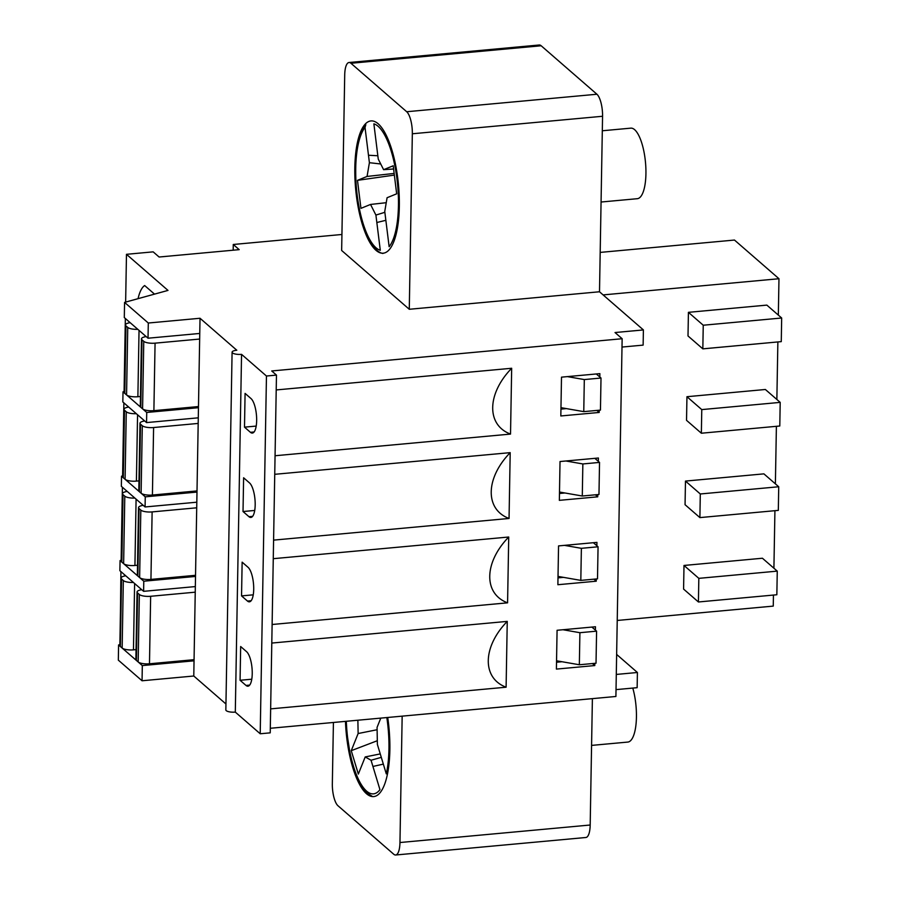 <?xml version="1.0" encoding="UTF-8"?>
<svg xmlns="http://www.w3.org/2000/svg" width="900" height="900" viewBox="0 0 900 900"><rect width="100%" height="100%" fill="white"/><g stroke="black" fill="none" stroke-linecap="round" stroke-linejoin="round"><path stroke-width="1.35" d="M616.635 654.424L637.414 672.491L637.144 687.679L616.016 689.625M333.416 722.464L332.336 783.731A17.707 5.737 -95.3 0 0 337.984 805.759L393.739 854.235A17.707 5.737 -95.3 0 0 395.651 855L585.877 837.495A17.707 5.737 -95.3 0 0 590.186 825.019L592.391 698.636M409.275 309.274L599.501 291.769L602.561 116.269A17.707 5.737 -95.3 0 0 596.925 94.241L541.17 45.765A17.707 5.737 -95.3 0 0 539.246 45L349.02 62.505A17.707 5.737 -95.3 0 0 344.711 74.981L341.651 250.481L409.275 309.274L412.335 133.774A17.707 5.737 -95.3 0 0 406.699 111.735L350.944 63.27A17.707 5.737 -95.3 0 0 349.02 62.505M599.501 291.769L643.399 329.929L643.129 345.116L622.001 347.062M395.651 855A17.707 5.737 -95.3 0 0 399.96 842.524L402.165 716.141M387.709 717.469A66.42 21.51 84.7 0 1 373.68 796.579A66.42 21.51 84.7 0 1 366.491 793.721A66.42 21.51 84.7 0 1 345.454 721.361M378.18 123.784A66.42 21.51 84.7 0 1 399.206 195.862A66.42 21.51 84.7 0 1 383.164 253.204A66.42 21.51 84.7 0 1 355.657 189.034A66.42 21.51 84.7 0 1 370.991 120.926A66.42 21.51 84.7 0 1 378.18 123.784M643.399 329.929L615.026 332.539L622.148 338.726L271.721 370.969L276.469 375.098L266.456 376.02L241.549 354.353A7.087 2.149 -179 0 1 232.088 352.17A7.087 2.149 -179 0 1 236.801 350.235L200.025 318.262L148.297 323.021L124.571 302.389L167.996 290.407L126.472 254.317L153.169 251.854L159.097 257.017L239.197 249.649L233.269 244.485L341.933 234.484M225.945 703.98L193.781 676.012L195.514 576.45L143.786 581.209L120.06 560.576L121.343 560.227M195.345 586.575L143.618 591.334L119.88 570.701L120.06 560.576M195.514 576.45L196.987 492.075L145.26 496.834L121.534 476.201L122.816 475.853M196.819 502.2L145.08 506.959L121.354 486.326L121.534 476.201M196.987 492.075L198.461 407.7L146.734 412.459L123.008 391.826L124.29 391.478M198.281 417.825L146.554 422.584L122.828 401.951L123.008 391.826M233.269 244.485L233.167 250.2M622.148 338.726L615.904 696.476L270.304 728.28M511.673 368.269L510.525 434.081C486.304 425.036 486.844 393.84 511.673 368.269L276.21 389.936M510.525 434.081L275.062 455.749M510.199 452.644L509.051 518.456C484.83 509.411 485.37 478.215 510.199 452.644L274.736 474.311M509.051 518.456L273.589 540.124M508.725 537.019L507.577 602.831C483.356 593.786 483.896 562.59 508.725 537.019L273.262 558.686M507.577 602.831L272.115 624.499M507.251 621.394L506.104 687.206C481.882 678.161 482.423 646.965 507.251 621.394L271.8 643.061M506.104 687.206L270.641 708.874M594.821 663.334L594.788 665.561L556.403 669.094L557.077 630.281L595.462 626.749L595.395 630.124M597.769 494.584L597.724 496.822L559.35 500.344L560.025 461.531L598.41 458.01L598.342 461.385M599.242 410.209L599.197 412.447L560.824 415.969L561.499 377.156L599.873 373.635L599.816 377.01M596.295 578.959L596.25 581.197L557.876 584.719L558.551 545.906L596.936 542.385L596.869 545.76M276.469 375.098L270.225 732.847L260.213 733.77L235.305 712.102A7.087 2.149 -179 0 1 225.844 709.92L232.088 352.17M138.071 298.665A44.28 14.344 84.7 0 1 144.664 285.548L154.53 294.131M120.442 612.248L120.926 571.613M126.472 254.317L125.64 302.096M125.347 318.488L124.076 391.534M123.874 402.863L122.603 475.909M122.4 487.238L121.129 560.284M143.786 581.209L143.618 591.334M145.26 496.834L145.08 506.959M146.734 412.459L146.554 422.584M566.46 408.611L560.936 409.118M564.986 492.986L559.462 493.493M563.512 577.361L558 577.867M562.039 661.736L556.526 662.242M148.297 323.021L148.028 338.209L124.301 317.576L124.571 302.389M200.025 318.262L199.755 333.45L148.028 338.209M241.549 354.353L235.305 712.102M198.461 407.7L199.755 333.45M194.04 660.825L142.312 665.584L142.054 680.771L118.328 660.139L118.586 644.951L119.88 644.602M193.781 676.012L142.054 680.771M142.312 665.584L118.586 644.951M637.414 672.491L616.286 674.438M266.456 376.02L260.213 733.77M246.589 651.69L240.66 646.526L240.075 680.276L246.004 685.44A17.707 5.737 -95.3 0 0 247.928 686.194A17.707 5.737 -95.3 0 0 252.203 670.905A17.707 5.737 -95.3 0 0 246.589 651.69M248.062 567.315L242.134 562.151L241.549 595.901L247.477 601.065A17.707 5.737 -95.3 0 0 249.39 601.819A17.707 5.737 -95.3 0 0 253.676 586.53A17.707 5.737 -95.3 0 0 248.062 567.315M249.536 482.94L243.607 477.776L243.023 511.526L248.951 516.69A17.707 5.737 -95.3 0 0 250.864 517.444A17.707 5.737 -95.3 0 0 255.15 502.155A17.707 5.737 -95.3 0 0 249.536 482.94M251.01 398.565L245.081 393.401L244.496 427.151L250.425 432.315A17.707 5.737 -95.3 0 0 252.338 433.069A17.707 5.737 -95.3 0 0 256.624 417.78A17.707 5.737 -95.3 0 0 251.01 398.565M256.185 426.082L244.496 427.151M596.88 410.423L599.197 412.447M254.711 510.457L243.023 511.526M595.406 494.798L597.724 496.822M253.237 594.832L241.549 595.901M593.933 579.173L596.25 581.197M251.764 679.207L240.075 680.276M592.459 663.548L594.788 665.561M600.188 252.405L734.479 240.053L778.972 278.73L778.331 315.101M684 565.459L762.424 558.236L777.262 571.129L776.846 594.754L698.423 601.976L683.584 589.084L684 565.459L698.827 578.351L777.262 571.129M685.474 481.084L763.898 473.861L778.725 486.754L778.32 510.379L699.896 517.601L685.058 504.709L685.474 481.084L700.301 493.976L778.725 486.754M686.947 396.709L765.371 389.486L780.199 402.379L779.794 426.004L701.359 433.226L686.531 420.334L686.947 396.709L701.775 409.601L780.199 402.379M688.421 312.334L766.845 305.111L781.673 318.004L781.268 341.629L702.832 348.851L688.005 335.959L688.421 312.334L703.249 325.226L781.673 318.004M773.449 595.069L773.258 606.105L617.231 620.46M777.87 341.944L776.857 399.476M776.396 426.319L775.384 483.851M774.923 510.694L773.91 568.226M778.972 278.73L603.113 294.907M702.832 348.851L703.249 325.226M560.97 407.655L583.762 411.637L600.446 410.096L601.009 378.034L596.317 373.961M567.405 376.616L584.314 379.575L583.762 411.637M584.314 379.575L601.009 378.034M701.359 433.226L701.775 409.601M559.496 492.03L582.289 496.012L598.972 494.471L599.535 462.409L594.844 458.336M565.931 460.991L582.851 463.95L582.289 496.012M582.851 463.95L599.535 462.409M699.896 517.601L700.301 493.976M558.023 576.405L580.815 580.387L597.499 578.846L598.061 546.784L593.37 542.711M564.457 545.366L581.377 548.325L580.815 580.387M581.377 548.325L598.061 546.784M698.423 601.976L698.827 578.351M556.549 660.78L579.341 664.762L596.025 663.221L596.587 631.159L591.896 627.086M562.995 629.741L579.904 632.7L579.341 664.762M579.904 632.7L596.587 631.159M377.325 151.65L378.259 159.097L383.603 169.684L393.199 165.78L396.675 193.815L387.09 197.719L384.75 211.455L389.137 246.69A63.765 20.655 84.7 0 0 396.979 178.965A63.765 20.655 84.7 0 0 373.871 123.84L377.325 151.65M365.029 127.44A63.765 20.655 84.7 0 0 357.188 195.165A63.765 20.655 84.7 0 0 380.295 250.29L375.907 215.066L370.541 204.446L360.956 208.35L357.48 180.349L367.065 176.445L369.405 162.697L365.029 127.44L365.827 124.729M385.853 220.309L376.841 222.514M368.483 155.25L377.843 155.756L368.483 155.25M384.863 212.31L375.907 215.066M386.235 202.703L370.541 204.446M394.358 175.095L357.48 180.349M394.144 173.43L367.065 176.445M380.723 163.98L369.405 162.697M393.593 168.986L383.603 169.684M601.065 202.028L637.301 198.697A35.426 11.475 -95.3 0 0 638.404 198.428A35.426 11.475 -95.3 0 0 645.311 160.639A35.426 11.475 -95.3 0 0 630.81 128.149L602.314 130.77M380.79 718.11L377.066 727.391L377.381 744.424L386.291 773.876A63.765 20.655 84.7 0 0 386.831 717.548M346.331 721.283A63.765 20.655 84.7 0 0 379.957 789.671L371.048 760.241L365.209 756.934L358.335 774.067L351.259 750.668L358.132 733.534L357.874 720.214M383.344 764.123L372.938 766.451M381.296 757.361L371.048 760.241M380.261 753.919L365.209 756.934M377.314 740.722L351.259 750.668M377.111 729.731L358.132 733.534M380.723 718.268L379.845 718.2M591.581 745.403L627.817 742.072A35.426 11.475 -95.3 0 0 633.42 736.043A35.426 11.475 -95.3 0 0 632.79 688.084M199.665 339.053L155.07 343.159L153.889 410.659L198.484 406.553M146.171 336.589A8.854 2.689 1 0 0 141.469 338.873A8.854 2.689 1 0 0 141.986 339.795L140.805 407.295L142.582 408.848A8.854 2.689 1 0 0 153.889 410.659M155.07 343.159A8.854 2.689 1 0 1 143.764 341.348L141.986 339.795M130.162 322.673A8.854 2.689 1 0 0 125.449 324.956A8.854 2.689 1 0 0 125.966 325.879L124.785 393.379L126.562 394.92A8.854 2.689 1 0 0 137.88 396.731L140.468 396.495M137.801 329.321A8.854 2.689 1 0 1 127.744 327.42L125.966 325.879M141.469 338.873L140.287 406.373A8.854 2.689 1 0 0 140.805 407.295M125.449 324.956L124.279 392.456A8.854 2.689 1 0 0 124.785 393.379M198.191 423.428L153.596 427.534L152.415 495.034L197.01 490.928M144.697 420.964A8.854 2.689 1 0 0 139.995 423.248A8.854 2.689 1 0 0 140.513 424.17L139.331 491.67L141.109 493.223A8.854 2.689 1 0 0 152.415 495.034M153.596 427.534A8.854 2.689 1 0 1 142.29 425.723L140.513 424.17M128.689 407.048A8.854 2.689 1 0 0 123.986 409.331A8.854 2.689 1 0 0 124.492 410.254L123.311 477.754L125.089 479.295A8.854 2.689 1 0 0 136.406 481.106L138.994 480.87M136.339 413.696A8.854 2.689 1 0 1 126.27 411.795L124.492 410.254M139.995 423.248L138.814 490.748A8.854 2.689 1 0 0 139.331 491.67M123.986 409.331L122.805 476.831A8.854 2.689 1 0 0 123.311 477.754M196.718 507.803L152.123 511.909L150.941 579.409L195.536 575.303M143.224 505.339A8.854 2.689 1 0 0 138.521 507.623A8.854 2.689 1 0 0 139.039 508.545L137.858 576.045L139.635 577.597A8.854 2.689 1 0 0 150.941 579.409M152.123 511.909A8.854 2.689 1 0 1 140.816 510.098L139.039 508.545M127.215 491.423A8.854 2.689 1 0 0 122.513 493.706A8.854 2.689 1 0 0 123.019 494.629L121.837 562.129L123.626 563.67A8.854 2.689 1 0 0 134.933 565.481L137.52 565.245M134.865 498.071A8.854 2.689 1 0 1 124.796 496.17L123.019 494.629M138.521 507.623L137.351 575.123A8.854 2.689 1 0 0 137.858 576.045M122.513 493.706L121.331 561.206A8.854 2.689 1 0 0 121.837 562.129M195.244 592.178L150.649 596.284L149.479 663.784L194.062 659.678M141.761 589.714A8.854 2.689 1 0 0 137.047 591.998A8.854 2.689 1 0 0 137.565 592.92L136.384 660.42L138.161 661.972A8.854 2.689 1 0 0 149.479 663.784M150.649 596.284A8.854 2.689 1 0 1 139.343 594.472L137.565 592.92M125.741 575.798A8.854 2.689 1 0 0 121.039 578.081A8.854 2.689 1 0 0 121.545 579.004L120.364 646.504L122.153 648.045A8.854 2.689 1 0 0 133.459 649.856L136.046 649.62M133.391 582.446A8.854 2.689 1 0 1 123.323 580.545L121.545 579.004M137.047 591.998L135.877 659.498A8.854 2.689 1 0 0 136.384 660.42M121.039 578.081L119.858 645.581A8.854 2.689 1 0 0 120.364 646.504M254.081 431.978L250.425 432.315M252.619 516.352L248.951 516.69M251.145 600.727L247.477 601.065M249.671 685.102L246.004 685.44M412.335 133.774L602.561 116.269M406.699 111.735L596.925 94.241M350.944 63.27L541.17 45.765M399.96 842.524L590.186 825.019M143.764 341.348L142.582 408.848M139.039 330.39L137.88 396.731M127.744 327.42L126.562 394.92M142.29 425.723L141.109 493.223M137.565 414.754L136.406 481.106M126.27 411.795L125.089 479.295M140.816 510.098L139.635 577.597M136.091 499.129L134.933 565.481M124.796 496.17L123.626 563.67M139.343 594.472L138.161 661.972M134.618 583.504L133.459 649.856M123.323 580.545L122.153 648.045M365.749 124.74C357.334 135.653 354.218 157.32 356.389 189.72C357.896 204.907 360.743 218.284 364.95 229.838C370.598 244.485 376.594 252.36 382.939 253.474M346.129 721.294L346.939 733.376L350.37 755.449L355.522 773.37L361.699 786.409L366.806 792.877L372.634 796.601"/></g></svg>
